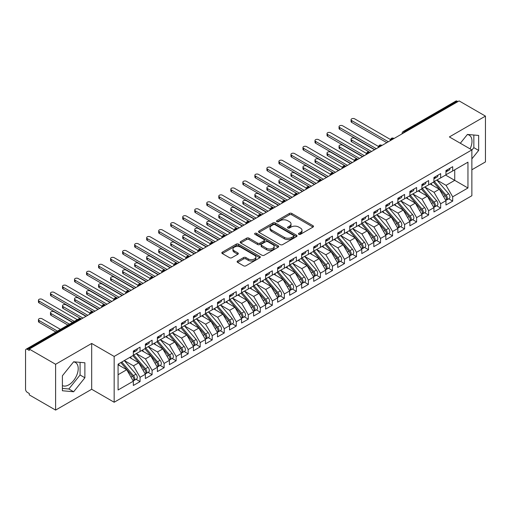 <?xml version="1.0" encoding="UTF-8"?>
<svg xmlns="http://www.w3.org/2000/svg" width="511" height="511" viewBox="0 0 511 511"><rect width="100%" height="100%" fill="white"/><g stroke="black" fill="none" stroke-linecap="round" stroke-linejoin="round"><path stroke-width="0.77" d="M298.82 234.313A1.169 0.677 0 0 0 300.468 234.313L313.013 227.076A1.667 0.965 0 0 0 313.499 226.392A1.667 0.965 0 0 0 313.013 225.709L291.768 213.445A1.667 0.965 0 0 0 289.405 213.445L276.866 220.688A1.169 0.677 0 0 0 276.528 221.161A1.169 0.677 0 0 0 276.866 221.64A1.169 0.677 0 0 0 278.521 221.64L280.143 220.701A5.34 3.085 0 0 1 287.693 220.701L289.462 221.723A5.34 3.085 0 0 1 291.027 223.907A5.34 3.085 0 0 1 289.462 226.086L287.84 227.025A1.169 0.677 0 0 0 287.501 227.497A1.169 0.677 0 0 0 287.84 227.976A1.169 0.677 0 0 0 289.494 227.976L291.117 227.037A5.34 3.085 0 0 1 298.673 227.037L300.442 228.059A5.34 3.085 0 0 1 302.007 230.244A5.34 3.085 0 0 1 300.442 232.422L298.82 233.361A1.169 0.677 0 0 0 298.475 233.834A1.169 0.677 0 0 0 298.82 234.313L298.82 233.361M62.399 385.588A13.26 7.659 120 0 0 68.832 384.821A13.26 7.659 120 0 0 77.5 373.139A13.26 7.659 120 0 0 75.468 362.51A13.26 7.659 120 0 0 73.539 361.909M467.31 134.572A13.26 7.659 -60 0 1 469.239 135.166A13.26 7.659 -60 0 1 470.075 148.886M237.596 261.006A1.667 0.965 0 0 0 237.11 261.689A1.667 0.965 0 0 0 237.596 262.367L243.555 265.809A1.667 0.965 0 0 0 245.919 265.809L259.844 257.768A1.667 0.965 0 0 0 260.329 257.09A1.667 0.965 0 0 0 259.844 256.407L238.599 244.143A1.667 0.965 0 0 0 236.242 244.143L222.311 252.185A1.667 0.965 0 0 0 221.825 252.862A1.667 0.965 0 0 0 222.311 253.545L229.509 257.704A1.667 0.965 0 0 0 231.873 257.704L237.832 254.261A1.667 0.965 0 0 0 238.324 253.577A1.667 0.965 0 0 0 237.832 252.9L234.262 250.837A4.465 2.581 0 0 1 232.952 249.017A4.465 2.581 0 0 1 235.712 246.634A4.465 2.581 0 0 1 240.579 247.19L254.561 255.264A4.465 2.581 0 0 1 255.87 257.09A4.465 2.581 0 0 1 253.111 259.467A4.465 2.581 0 0 1 248.25 258.911L245.919 257.563A1.667 0.965 0 0 0 243.555 257.563L237.596 261.006L237.596 262.367M471.864 169.767L485.45 161.923L485.45 116.112L459.121 100.91L29.28 349.077L29.28 350.463L27.351 349.352A2.549 1.476 -120 0 0 26.08 349.224A2.549 1.476 -120 0 0 25.55 350.393L25.55 389.267A2.549 1.476 -120 0 0 27.351 392.391L29.28 393.502L29.28 394.888L55.61 410.09L91.68 389.267L114.164 402.246L114.164 356.435L91.68 343.449L55.61 364.279L29.28 349.077M485.45 116.112L449.38 136.935L471.864 149.915L114.164 356.435M280.258 244.616A1.667 0.965 0 0 0 282.621 244.616L296.546 236.58A1.667 0.965 0 0 0 297.038 235.897A1.667 0.965 0 0 0 296.546 235.213L275.301 222.949A1.667 0.965 0 0 0 272.944 222.949L259.02 230.991A1.667 0.965 0 0 0 258.528 231.675A1.667 0.965 0 0 0 259.02 232.352L280.258 244.616M255.411 234.568A1.169 0.677 0 0 1 256.599 234.728L256.599 233.342L278.195 245.81A1.667 0.965 0 0 1 278.687 246.494A1.667 0.965 0 0 1 278.195 247.171L264.27 255.213A1.667 0.965 0 0 1 261.907 255.213L240.662 242.949L240.662 241.588A1.667 0.965 0 0 0 240.176 242.265A1.667 0.965 0 0 0 240.662 242.949M240.662 241.588L246.628 238.145A1.667 0.965 0 0 1 248.985 238.145L257.601 243.121A1.667 0.965 0 0 0 259.958 243.121L263.912 240.834A1.667 0.965 0 0 0 264.404 240.157A1.667 0.965 0 0 0 263.912 239.474L254.944 234.294A1.169 0.677 0 0 1 254.606 233.821A1.169 0.677 0 0 1 255.321 233.195A1.169 0.677 0 0 1 256.599 233.342M114.164 402.246L471.864 195.732L471.864 149.915M445.592 175.081L467.955 187.991L467.955 162.166L452.689 170.987L452.689 166.682L445.95 170.565L445.95 174.871L440.661 177.924L440.661 173.625L433.928 177.509L433.928 181.814L428.64 184.867L428.64 180.562L421.907 184.452L421.907 188.757L416.618 191.81L416.618 187.505L409.879 191.395L409.879 195.694L404.591 198.753L404.591 194.448L397.858 198.332L397.858 202.637L392.569 205.69L392.569 201.391L385.837 205.275L385.837 209.58L380.542 212.633L380.542 208.328L373.809 212.218L373.809 216.523L368.52 219.577L368.52 215.272L361.788 219.162L361.788 223.467L356.499 226.52L356.499 222.215L349.767 226.105L349.767 230.404L344.471 233.457L344.471 229.158L337.739 233.042L337.739 237.347L332.45 240.4L332.45 236.095L325.718 239.985L325.718 244.29L320.429 247.343L320.429 243.038L313.697 246.928L313.697 251.233L308.401 254.286L308.401 249.981L301.669 253.871L301.669 258.17L296.38 261.23L296.38 256.924L289.648 260.808L289.648 265.113L284.359 268.166L284.359 263.868L277.626 267.751L277.626 272.056L272.331 275.11L272.331 270.804L265.599 274.694L265.599 279L260.31 282.053L260.31 277.748L253.577 281.638L253.577 285.936L248.289 288.996L248.289 284.691L241.55 288.574L241.55 292.88L236.261 295.933L236.261 291.634L229.528 295.518L229.528 299.823L224.24 302.876L224.24 298.571L217.507 302.461L217.507 306.766L212.218 309.819L212.218 305.514L205.479 309.404L205.479 313.709L200.191 316.763L200.191 312.457L193.458 316.341L193.458 320.646L188.169 323.699L188.169 319.401L181.437 323.284L181.437 327.589L176.142 330.643L176.142 326.337L169.409 330.227L169.409 334.533L164.12 337.586L164.12 333.281L157.388 337.171L157.388 341.476L152.099 344.529L152.099 340.224L145.367 344.114L145.367 348.413L140.071 351.472L140.071 347.167L133.339 351.051L133.339 355.356L118.073 364.171L118.073 389.995L133.339 381.18L126.728 369.728L118.073 364.726M467.955 187.991L452.689 196.805L446.071 185.352L436.937 180.076M448.69 198.805L452.689 201.11L452.689 196.805M452.689 201.11L445.95 205L445.95 200.695L440.661 203.748L434.05 192.296L424.909 187.02L436.586 200.651L434.056 202.113A3.398 1.961 60 0 1 435.372 205.345A3.398 1.961 60 0 1 434.669 206.898A3.398 1.961 60 0 1 434.12 207.057M436.669 205.748L440.661 208.054L440.661 203.748M440.661 208.054L433.928 211.944L433.928 207.638L428.64 210.692L422.029 199.239L412.888 193.963L424.558 207.594L422.035 209.05A3.398 1.961 60 0 1 423.351 212.282A3.398 1.961 60 0 1 422.642 213.841A3.398 1.961 60 0 1 422.092 214M424.641 212.691L428.64 214.997L428.64 210.692M428.64 214.997L421.907 218.88L421.907 214.582L416.618 217.635L410.001 206.182L400.867 200.906M412.62 219.628L416.618 221.94L416.618 217.635M416.618 221.94L409.879 225.824L409.879 221.519L404.591 224.572L397.98 213.119L388.839 207.843L400.515 221.48L397.986 222.937A3.398 1.961 60 0 1 399.302 226.169A3.398 1.961 60 0 1 398.599 227.727A3.398 1.961 60 0 1 398.05 227.88M400.598 226.571L404.591 228.877L404.591 224.572M404.591 228.877L397.858 232.767L397.858 228.462L392.569 231.515L385.958 220.062L376.818 214.786M388.571 233.514L392.569 235.82L392.569 231.515M392.569 235.82L385.837 239.71L385.837 235.405L380.542 238.458L373.931 227.005L364.797 221.729L376.466 235.36L373.943 236.817A3.398 1.961 60 0 1 375.253 240.055A3.398 1.961 60 0 1 374.55 241.607A3.398 1.961 60 0 1 374.001 241.767M376.55 240.457L380.542 242.763L380.542 238.458M380.542 242.763L373.809 246.647L373.809 242.348L368.52 245.401L361.909 233.949L352.769 228.673M364.522 247.394L368.52 249.707L368.52 245.401M368.52 249.707L361.788 253.59L361.788 249.285L356.499 252.345L349.882 240.885L340.748 235.609M352.501 254.337L356.499 256.643L356.499 252.345M356.499 256.643L349.767 260.533L349.767 256.228L344.471 259.281L337.86 247.829L328.726 242.553M340.479 261.281L344.471 263.587L344.471 259.281M344.471 263.587L337.739 267.477L337.739 263.171L332.45 266.225L325.839 254.772L316.699 249.496L328.375 263.127L325.846 264.589A3.398 1.961 60 0 1 327.161 267.821A3.398 1.961 60 0 1 326.459 269.374A3.398 1.961 60 0 1 325.903 269.533M328.452 268.224L332.45 270.53L332.45 266.225M332.45 270.53L325.718 274.413L325.718 270.115L320.429 273.168L313.811 261.715L304.677 256.439M316.43 275.161L320.429 277.473L320.429 273.168M320.429 277.473L313.697 281.357L313.697 277.051L308.401 280.111L301.79 268.652L292.65 263.376L304.326 277.013L301.803 278.469A3.398 1.961 60 0 1 303.112 281.702A3.398 1.961 60 0 1 302.41 283.26A3.398 1.961 60 0 1 301.86 283.413M304.409 282.104L308.401 284.41L308.401 280.111M308.401 284.41L301.669 288.3L301.669 283.995L296.38 287.048L289.769 275.595L280.628 270.319M292.381 289.047L296.38 291.353L296.38 287.048M296.38 291.353L289.648 295.243L289.648 290.938L284.359 293.991L277.741 282.538L268.607 277.262M280.36 295.99L284.359 298.296L284.359 293.991M284.359 298.296L277.626 302.186L277.626 297.881L272.331 300.934L265.72 289.481L256.579 284.205M268.339 302.934L272.331 305.239L272.331 300.934M272.331 305.239L265.599 309.123L265.599 304.824L260.31 307.877L253.699 296.425L244.558 291.149L256.228 304.78L253.705 306.236A3.398 1.961 60 0 1 255.021 309.468A3.398 1.961 60 0 1 254.312 311.027A3.398 1.961 60 0 1 253.763 311.186M256.311 309.87L260.31 312.176L260.31 307.877M260.31 312.176L253.577 316.066L253.577 311.761L248.289 314.814L241.671 303.362L232.537 298.085M244.29 316.814L248.289 319.12L248.289 314.814M248.289 319.12L241.55 323.009L241.55 318.704L236.261 321.758L229.65 310.305L220.509 305.029L232.186 318.66L229.656 320.122A3.398 1.961 60 0 1 230.972 323.354A3.398 1.961 60 0 1 230.269 324.907A3.398 1.961 60 0 1 229.72 325.066M232.269 323.757L236.261 326.063L236.261 321.758M236.261 326.063L229.528 329.953L229.528 325.648L224.24 328.701L217.629 317.248L208.488 311.972L220.158 325.603L217.635 327.059A3.398 1.961 60 0 1 218.951 330.291A3.398 1.961 60 0 1 218.242 331.85A3.398 1.961 60 0 1 217.692 332.009M220.241 330.7L224.24 333.006L224.24 328.701M224.24 333.006L217.507 336.89L217.507 332.591L212.218 335.644L205.601 324.191L196.467 318.915M208.22 337.637L212.218 339.949L212.218 335.644M212.218 339.949L205.479 343.833L205.479 339.528L200.191 342.587L193.58 331.128L184.439 325.852L196.115 339.489L193.586 340.946A3.398 1.961 60 0 1 194.902 344.178A3.398 1.961 60 0 1 194.199 345.736A3.398 1.961 60 0 1 193.65 345.89M196.198 344.58L200.191 346.886L200.191 342.587M200.191 346.886L193.458 350.776L193.458 346.471L188.169 349.524L181.558 338.071L172.418 332.795M184.171 351.523L188.169 353.829L188.169 349.524M188.169 353.829L181.437 357.719L181.437 353.414L176.142 356.467L169.531 345.014L160.397 339.738L172.066 353.369L169.543 354.832A3.398 1.961 60 0 1 170.853 358.064A3.398 1.961 60 0 1 170.15 359.616A3.398 1.961 60 0 1 169.601 359.776M172.15 358.467L176.142 360.772L176.142 356.467M176.142 360.772L169.409 364.656L169.409 360.357L164.12 363.41L157.509 351.958L148.369 346.682M160.122 365.403L164.12 367.716L164.12 363.41M164.12 367.716L157.388 371.599L157.388 367.294L152.099 370.354L145.482 358.894L136.348 353.618M148.101 372.347L152.099 374.652L152.099 370.354M152.099 374.652L145.367 378.542L145.367 374.237L140.071 377.29L133.46 365.838L124.32 360.562M136.079 379.29L140.071 381.596L140.071 377.29M140.071 381.596L133.339 385.486L133.339 381.18M133.339 355.215L140.071 351.472M118.073 374.723L126.728 369.728M145.367 348.278L152.099 344.529M133.46 365.838L138.749 362.784L129.615 357.508M145.367 374.237L138.749 362.784M157.388 341.335L164.12 337.586M145.482 358.894L150.777 355.841L141.636 350.565M157.388 367.294L150.777 355.841M169.409 334.392L176.142 330.643M157.509 351.958L162.798 348.898L153.658 343.622M169.409 360.357L162.798 348.898M181.437 327.449L188.169 323.699M169.531 345.014L174.819 341.961L165.685 336.685M181.437 353.414L174.819 341.961M193.458 320.512L200.191 316.763M181.558 338.071L186.847 335.018L177.707 329.742M193.458 346.471L186.847 335.018M205.479 313.569L212.218 309.819M193.58 331.128L198.868 328.075L189.728 322.799M205.479 339.528L198.868 328.075M217.507 306.626L224.24 302.876M205.601 324.191L210.89 321.132L201.756 315.855M217.507 332.591L210.89 321.132M229.528 299.682L236.261 295.933M217.629 317.248L222.917 314.195L213.777 308.919M229.528 325.648L222.917 314.195M241.55 292.739L248.289 288.996M229.65 310.305L234.939 307.252L225.805 301.975M241.55 318.704L234.939 307.252M253.577 285.802L260.31 282.053M241.671 303.362L246.966 300.308L237.826 295.032M253.577 311.761L246.966 300.308M265.599 278.859L272.331 275.11M253.699 296.425L258.988 293.365L249.847 288.089M265.599 304.824L258.988 293.365M277.626 271.916L284.359 268.166M265.72 289.481L271.009 286.428L261.875 281.152M277.626 297.881L271.009 286.428M289.648 264.973L296.38 261.23M277.741 282.538L283.037 279.485L273.896 274.209M289.648 290.938L283.037 279.485M301.669 258.036L308.401 254.286M289.769 275.595L295.058 272.542L285.917 267.266M301.669 283.995L295.058 272.542M313.697 251.093L320.429 247.343M301.79 268.652L307.079 265.599L297.945 260.323M313.697 277.051L307.079 265.599M325.718 244.149L332.45 240.4M313.811 261.715L319.107 258.655L309.966 253.386M325.718 270.115L319.107 258.655M337.739 237.206L344.471 233.457M325.839 254.772L331.128 251.719L321.987 246.443M337.739 263.171L331.128 251.719M349.767 230.269L356.499 226.52M337.86 247.829L343.149 244.775L334.015 239.499M349.767 256.228L343.149 244.775M361.788 223.326L368.52 219.577M349.882 240.885L355.177 237.832L346.036 232.556M361.788 249.285L355.177 237.832M373.809 216.383L380.542 212.633M361.909 233.949L367.198 230.889L358.058 225.613M373.809 242.348L367.198 230.889M385.837 209.44L392.569 205.69M373.931 227.005L379.219 223.952L370.085 218.676M385.837 235.405L379.219 223.952M397.858 202.503L404.591 198.753M385.958 220.062L391.247 217.009L382.107 211.733M397.858 228.462L391.247 217.009M409.879 195.56L416.618 191.81M397.98 213.119L403.268 210.066L394.128 204.79M409.879 221.519L403.268 210.066M421.907 188.616L428.64 184.867M410.001 206.182L415.29 203.123L406.156 197.846M421.907 214.582L415.29 203.123M433.928 181.673L440.661 177.924M422.029 199.239L427.317 196.186L418.177 190.91M433.928 207.638L427.317 196.186M457.913 101.6L457.192 101.184L404.623 131.538L405.344 131.953M403.179 133.205A2.549 1.476 120 0 1 404.623 131.538A2.549 1.476 60 0 0 403.345 131.41L455.921 101.057A2.549 1.476 60 0 1 457.192 101.184M445.95 174.73L452.689 170.987M446.071 185.352L454.733 180.357L454.733 169.805L467.955 162.166M434.05 192.296L439.339 189.242L430.205 183.966M445.95 200.695L439.339 189.242M55.61 364.279L55.61 410.09M471.864 158.883L478.654 150.432L478.654 135.447L467.412 134.444L460.328 143.259M91.68 389.267L91.68 343.449M84.883 377.776L84.883 362.784L73.641 361.782L62.399 375.77L62.399 390.755L73.641 391.758L84.883 377.776L80.074 374.997L80.074 362.356M393.259 138.928L392.537 138.513A2.549 1.476 -120 0 0 391.26 138.385A2.549 1.476 -120 0 0 391.234 138.404L390.046 140.563A2.549 1.476 0 0 0 390.072 140.768M381.238 145.871L380.516 145.456A2.549 1.476 -120 0 0 379.239 145.328A2.549 1.476 -120 0 0 379.207 145.348L378.025 147.5A2.549 1.476 0 0 0 378.051 147.711M369.21 152.815L368.488 152.399A2.549 1.476 -120 0 0 367.217 152.272A2.549 1.476 -120 0 0 367.185 152.291L365.997 154.443A2.549 1.476 0 0 0 366.023 154.654M357.189 159.758L356.467 159.343A2.549 1.476 -120 0 0 355.19 159.215A2.549 1.476 -120 0 0 355.164 159.234L353.976 161.387A2.549 1.476 0 0 0 354.002 161.597M345.168 166.695L344.446 166.279A2.549 1.476 -120 0 0 343.168 166.158A2.549 1.476 -120 0 0 343.137 166.171L341.955 168.33A2.549 1.476 0 0 0 341.98 168.541M333.14 173.638L332.418 173.223A2.549 1.476 -120 0 0 331.147 173.095A2.549 1.476 -120 0 0 331.115 173.114L329.927 175.273A2.549 1.476 0 0 0 329.953 175.477M321.119 180.581L320.397 180.166A2.549 1.476 -120 0 0 319.12 180.038A2.549 1.476 -120 0 0 319.094 180.057L317.906 182.21A2.549 1.476 0 0 0 317.931 182.421M309.098 187.524L308.376 187.109A2.549 1.476 -120 0 0 307.098 186.981A2.549 1.476 -120 0 0 307.066 187L305.885 189.153A2.549 1.476 0 0 0 305.91 189.364M297.07 194.467L296.348 194.046A2.549 1.476 -120 0 0 295.077 193.925A2.549 1.476 -120 0 0 295.045 193.937L293.857 196.096A2.549 1.476 0 0 0 293.882 196.307M285.049 201.404L284.327 200.989A2.549 1.476 -120 0 0 283.049 200.861A2.549 1.476 -120 0 0 283.024 200.88L281.836 203.039A2.549 1.476 0 0 0 281.861 203.244L281.836 203.039M273.027 208.347L272.306 207.932A2.549 1.476 -120 0 0 271.028 207.805A2.549 1.476 -120 0 0 270.996 207.824L269.814 209.976A2.549 1.476 0 0 0 269.84 210.187M261 215.291L260.278 214.875A2.549 1.476 -120 0 0 259.007 214.748A2.549 1.476 -120 0 0 258.975 214.767L257.787 216.92A2.549 1.476 0 0 0 257.812 217.13L257.787 216.92M248.978 222.234L248.257 221.812A2.549 1.476 -120 0 0 246.979 221.691A2.549 1.476 -120 0 0 246.954 221.704L245.765 223.863A2.549 1.476 0 0 0 245.791 224.074M236.951 229.171L236.235 228.756A2.549 1.476 -120 0 0 234.958 228.628A2.549 1.476 -120 0 0 234.926 228.647L233.738 230.806A2.549 1.476 0 0 0 233.77 231.01M224.929 236.114L224.208 235.699A2.549 1.476 -120 0 0 222.937 235.571A2.549 1.476 -120 0 0 222.905 235.59L221.717 237.743A2.549 1.476 0 0 0 221.742 237.954M212.908 243.057L212.186 242.642A2.549 1.476 -120 0 0 210.909 242.514A2.549 1.476 -120 0 0 210.883 242.533L209.695 244.686A2.549 1.476 0 0 0 209.721 244.897M200.88 250L200.159 249.579A2.549 1.476 -120 0 0 198.888 249.457A2.549 1.476 -120 0 0 198.856 249.477L197.668 251.629A2.549 1.476 0 0 0 197.693 251.84M188.859 256.937L188.137 256.522A2.549 1.476 -120 0 0 186.86 256.394A2.549 1.476 -120 0 0 186.834 256.413L185.646 258.572A2.549 1.476 0 0 0 185.672 258.783M176.838 263.88L176.116 263.465A2.549 1.476 -120 0 0 174.839 263.337A2.549 1.476 -120 0 0 174.807 263.357L173.625 265.516A2.549 1.476 0 0 0 173.651 265.72M164.81 270.824L164.088 270.408A2.549 1.476 -120 0 0 162.817 270.281A2.549 1.476 -120 0 0 162.785 270.3L161.597 272.452A2.549 1.476 0 0 0 161.623 272.663M152.789 277.767L152.067 277.352A2.549 1.476 -120 0 0 150.79 277.224A2.549 1.476 -120 0 0 150.764 277.243L149.576 279.396A2.549 1.476 0 0 0 149.602 279.606M140.768 284.71L140.046 284.288A2.549 1.476 -120 0 0 138.768 284.167A2.549 1.476 -120 0 0 138.737 284.18L137.555 286.339A2.549 1.476 0 0 0 137.58 286.55M128.74 291.647L128.018 291.232A2.549 1.476 -120 0 0 126.747 291.104A2.549 1.476 -120 0 0 126.715 291.123L125.527 293.282A2.549 1.476 0 0 0 125.553 293.486M116.719 298.59L115.997 298.175A2.549 1.476 -120 0 0 114.719 298.047A2.549 1.476 -120 0 0 114.694 298.066L113.506 300.219A2.549 1.476 0 0 0 113.531 300.43M104.698 305.533L103.976 305.118A2.549 1.476 -120 0 0 102.698 304.99A2.549 1.476 -120 0 0 102.666 305.01L101.485 307.162A2.549 1.476 0 0 0 101.51 307.373M92.67 312.476L91.948 312.055A2.549 1.476 -120 0 0 90.677 311.934A2.549 1.476 -120 0 0 90.645 311.946L89.457 314.105A2.549 1.476 0 0 0 89.482 314.316M471.864 150.125L473.85 147.66L473.85 135.013M473.85 147.66L478.654 150.432M62.399 388.411L68.832 388.986L80.074 374.997M68.832 388.986L73.641 391.758M299.286 234.479L300.442 233.808A5.34 3.085 0 0 0 302.007 231.63L302.007 230.244M291.027 223.907L291.027 225.294A5.34 3.085 0 0 1 289.462 227.472L288.313 228.142M312.988 227.088L291.768 214.837A1.667 0.965 0 0 0 289.405 214.837L277.332 221.806M296.546 235.213L296.546 236.58L275.301 224.342A1.667 0.965 0 0 0 272.944 224.342L259.039 232.364M293.595 236.376A1.169 0.677 0 0 0 293.94 235.897A1.169 0.677 0 0 0 293.595 235.418L274.95 224.655A1.169 0.677 0 0 0 273.296 224.655L271.584 225.645A5.34 3.085 0 0 0 270.019 227.823A5.34 3.085 0 0 0 271.584 230.001L284.333 237.36A5.34 3.085 0 0 0 291.883 237.36L293.595 236.376L293.595 237.762A1.169 0.677 0 0 0 293.94 237.283L293.94 235.897M270.019 227.823L270.019 229.209A5.34 3.085 0 0 0 271.584 231.394L271.584 230.001M293.595 237.762L291.883 238.752A5.34 3.085 0 0 1 284.333 238.752L271.584 231.394M240.687 242.961L246.628 239.531L246.628 238.145M264.404 240.157L264.404 241.543A1.667 0.965 0 0 1 263.912 242.227L259.958 244.507A1.667 0.965 0 0 1 257.601 244.507L248.985 239.531A1.667 0.965 0 0 0 246.628 239.531M256.599 234.728L278.176 247.183M266.538 248.282A4.465 2.581 0 0 0 271.405 248.838A4.465 2.581 0 0 0 274.164 246.455A4.465 2.581 0 0 0 272.855 244.635L267.93 241.792A1.667 0.965 0 0 0 265.567 241.792L261.613 244.073A1.667 0.965 0 0 0 261.121 244.756A1.667 0.965 0 0 0 261.613 245.433L266.538 248.282L266.538 249.668A4.465 2.581 0 0 0 271.405 250.23A4.465 2.581 0 0 0 274.164 247.848L274.164 246.455M261.121 244.756L261.121 246.142A1.667 0.965 0 0 0 261.613 246.826L261.613 245.433M266.538 249.668L261.613 246.826M255.87 257.09L255.87 258.477A4.465 2.581 0 0 1 253.111 260.859A4.465 2.581 0 0 1 248.25 260.297L245.919 258.956A1.667 0.965 0 0 0 243.555 258.956L237.621 262.379M232.952 249.017L232.952 250.403A4.465 2.581 0 0 0 234.262 252.223L234.262 250.837M237.813 254.274L234.262 252.223M259.818 257.78L238.599 245.529A1.667 0.965 0 0 0 236.242 245.529L222.336 253.558M434.395 181.546L446.084 195.17A3.398 1.961 60 0 1 447.393 198.402A3.398 1.961 60 0 1 446.691 199.961L449.214 198.498A3.398 1.961 -120 0 0 449.923 196.946A3.398 1.961 -120 0 0 448.607 193.714L436.918 180.089M446.691 199.961A3.398 1.961 60 0 1 446.141 200.114M433.43 182.101L445.119 195.726A3.398 1.961 60 0 1 446.435 198.958A3.398 1.961 60 0 1 445.816 200.459M351.689 140.027L351.689 141.828A2.127 1.226 180 0 1 351.063 140.959L351.063 139.158A2.127 1.226 0 0 0 351.689 140.027L371.529 151.48M374.531 149.742L354.691 138.289A2.127 1.226 0 0 0 352.379 138.021A2.127 1.226 0 0 0 351.063 139.158M432.293 185.174L430.907 183.558M351.689 141.828L369.766 152.272A2.549 1.476 120 0 0 368.488 152.399A2.549 1.476 120 0 0 367.109 154.028M445.95 171.888A3.398 1.961 -120 0 0 446.435 170.502A3.398 1.961 -120 0 0 446.429 170.291M446.141 171.658A3.398 1.961 -120 0 0 446.691 171.504A3.398 1.961 -120 0 0 447.393 169.946A3.398 1.961 -120 0 0 447.387 169.741M449.916 168.279A3.398 1.961 60 0 1 449.923 168.489A3.398 1.961 60 0 1 449.214 170.048L446.691 171.504M390.315 139.42L354.691 118.852A2.127 1.226 -0 0 0 352.379 118.584A2.127 1.226 -0 0 0 351.063 119.721A2.127 1.226 -0 0 0 351.689 120.59L351.689 122.391A2.127 1.226 180 0 1 351.063 121.522L351.063 119.721M386.795 142.665L351.689 122.391M388.36 141.758L351.689 120.59M434.669 206.898L437.192 205.441A3.398 1.961 -120 0 0 437.895 203.883A3.398 1.961 -120 0 0 436.586 200.651M421.409 189.044L433.098 202.669A3.398 1.961 60 0 1 434.407 205.901A3.398 1.961 60 0 1 433.794 207.402M339.662 146.964L339.662 148.771A2.127 1.226 180 0 1 339.042 147.903L339.042 146.101A2.127 1.226 0 0 0 339.662 146.964L359.501 158.423M362.51 156.685L342.67 145.233A2.127 1.226 0 0 0 340.352 144.964A2.127 1.226 0 0 0 339.042 146.101M420.272 192.117L418.886 190.501M339.662 148.771L357.943 159.323M422.373 188.489L434.056 202.113M422.642 213.841L425.171 212.384A3.398 1.961 -120 0 0 425.874 210.826A3.398 1.961 -120 0 0 424.558 207.594M409.388 195.981L421.077 209.606A3.398 1.961 60 0 1 422.386 212.838A3.398 1.961 60 0 1 421.767 214.339M327.64 153.907L327.64 155.714A2.127 1.226 180 0 1 327.021 154.846L327.021 153.038A2.127 1.226 0 0 0 327.64 153.907L347.48 165.36M350.489 163.629L330.649 152.176A2.127 1.226 0 0 0 328.33 151.908A2.127 1.226 0 0 0 327.021 153.038M408.244 199.054L406.858 197.444M327.64 155.714L345.717 166.158A2.549 1.476 120 0 0 344.446 166.279A2.549 1.476 120 0 0 343.06 167.915M410.346 195.426L422.035 209.05M398.325 202.369L410.014 215.993A3.398 1.961 60 0 1 411.323 219.225A3.398 1.961 60 0 1 410.62 220.784L413.144 219.328A3.398 1.961 -120 0 0 413.853 217.769A3.398 1.961 -120 0 0 412.537 214.537L400.848 200.912M410.62 220.784A3.398 1.961 60 0 1 410.071 220.944M397.36 202.924L409.049 216.549A3.398 1.961 60 0 1 410.365 219.781A3.398 1.961 60 0 1 409.745 221.282M315.619 160.85L315.619 162.658A2.127 1.226 180 0 1 314.993 161.789L314.993 159.981A2.127 1.226 0 0 0 315.619 160.85L335.459 172.303M338.461 170.565L318.621 159.113A2.127 1.226 0 0 0 316.309 158.851A2.127 1.226 0 0 0 314.993 159.981M396.223 205.997L394.837 204.381M315.619 162.658L333.894 173.203M398.599 227.727L401.122 226.264A3.398 1.961 -120 0 0 401.825 224.712A3.398 1.961 -120 0 0 400.515 221.48M385.339 209.868L397.028 223.492A3.398 1.961 60 0 1 398.337 226.724A3.398 1.961 60 0 1 397.724 228.225M303.591 167.793L303.591 169.595A2.127 1.226 180 0 1 302.972 168.726L302.972 166.925A2.127 1.226 0 0 0 303.591 167.793L323.431 179.246M326.44 177.509L306.6 166.056A2.127 1.226 0 0 0 304.281 165.788A2.127 1.226 0 0 0 302.972 166.925M384.202 212.94L382.816 211.324M303.591 169.595L321.675 180.038A2.549 1.476 120 0 0 320.397 180.166A2.549 1.476 120 0 0 319.011 181.795M386.303 209.312L397.986 222.937M433.928 178.831A3.398 1.961 -120 0 0 434.407 177.445A3.398 1.961 -120 0 0 434.401 177.234M434.12 178.601A3.398 1.961 -120 0 0 434.669 178.448A3.398 1.961 -120 0 0 435.372 176.889A3.398 1.961 -120 0 0 435.366 176.678M437.889 175.222A3.398 1.961 60 0 1 437.895 175.433A3.398 1.961 60 0 1 437.192 176.985L434.669 178.448M378.293 146.363L342.67 125.795A2.127 1.226 -0 0 0 340.352 125.527A2.127 1.226 -0 0 0 339.042 126.664A2.127 1.226 -0 0 0 339.662 127.526L339.662 129.334A2.127 1.226 180 0 1 339.042 128.465L339.042 126.664M374.774 149.602L339.662 129.334M376.339 148.701L339.662 127.526M421.907 185.774A3.398 1.961 -120 0 0 422.386 184.388A3.398 1.961 -120 0 0 422.38 184.177M422.092 185.544A3.398 1.961 -120 0 0 422.642 185.384A3.398 1.961 -120 0 0 423.351 183.832A3.398 1.961 -120 0 0 423.344 183.621M425.867 182.165A3.398 1.961 60 0 1 425.874 182.37A3.398 1.961 60 0 1 425.171 183.928L422.642 185.384M366.272 153.3L330.649 132.739A2.127 1.226 -0 0 0 328.33 132.47A2.127 1.226 -0 0 0 327.021 133.601A2.127 1.226 -0 0 0 327.64 134.47L327.64 136.277A2.127 1.226 180 0 1 327.021 135.409L327.021 133.601M362.753 156.545L327.64 136.277M364.311 155.644L327.64 134.47M409.879 192.717A3.398 1.961 -120 0 0 410.365 191.325A3.398 1.961 -120 0 0 410.359 191.12M410.071 192.487A3.398 1.961 -120 0 0 410.62 192.328A3.398 1.961 -120 0 0 411.323 190.769A3.398 1.961 -120 0 0 411.317 190.565M413.846 189.108A3.398 1.961 60 0 1 413.853 189.313A3.398 1.961 60 0 1 413.144 190.871L410.62 192.328M354.244 160.243L318.621 139.675A2.127 1.226 -0 0 0 316.309 139.414A2.127 1.226 -0 0 0 314.993 140.544A2.127 1.226 -0 0 0 315.619 141.413L315.619 143.221A2.127 1.226 180 0 1 314.993 142.352L314.993 140.544M350.725 163.488L315.619 143.221M352.29 162.587L315.619 141.413M397.858 199.654A3.398 1.961 -120 0 0 398.337 198.268A3.398 1.961 -120 0 0 398.331 198.064M398.05 199.424A3.398 1.961 -120 0 0 398.599 199.271A3.398 1.961 -120 0 0 399.302 197.712A3.398 1.961 -120 0 0 399.295 197.508M401.818 196.045A3.398 1.961 60 0 1 401.825 196.256A3.398 1.961 60 0 1 401.122 197.814L398.599 199.271M342.223 167.186L306.6 146.619A2.127 1.226 -0 0 0 304.281 146.35A2.127 1.226 -0 0 0 302.972 147.487A2.127 1.226 -0 0 0 303.591 148.356L303.591 150.157A2.127 1.226 180 0 1 302.972 149.289L302.972 147.487M338.704 170.431L303.591 150.157M340.269 169.524L303.591 148.356M374.276 216.255L385.965 229.88A3.398 1.961 60 0 1 387.281 233.112A3.398 1.961 60 0 1 386.572 234.664L389.101 233.208A3.398 1.961 -120 0 0 389.804 231.655A3.398 1.961 -120 0 0 388.488 228.423L376.805 214.792M386.572 234.664A3.398 1.961 60 0 1 386.022 234.824M373.317 216.811L385 230.435A3.398 1.961 60 0 1 386.316 233.668A3.398 1.961 60 0 1 385.696 235.169M291.57 174.73L291.57 176.538A2.127 1.226 180 0 1 290.951 175.669L290.951 173.868A2.127 1.226 0 0 0 291.57 174.73L311.41 186.189M314.412 184.452L294.579 172.999A2.127 1.226 0 0 0 292.26 172.731A2.127 1.226 0 0 0 290.951 173.868M372.174 219.883L370.788 218.267M291.57 176.538L309.647 186.981A2.549 1.476 120 0 0 308.376 187.109A2.549 1.476 120 0 0 306.99 188.738M385.837 206.597A3.398 1.961 -120 0 0 386.316 205.211A3.398 1.961 -120 0 0 386.31 205M386.022 206.367A3.398 1.961 -120 0 0 386.572 206.214A3.398 1.961 -120 0 0 387.281 204.655A3.398 1.961 -120 0 0 387.274 204.445M389.797 202.988A3.398 1.961 60 0 1 389.804 203.199A3.398 1.961 60 0 1 389.101 204.751L386.572 206.214M330.202 174.13L294.579 153.562A2.127 1.226 -0 0 0 292.26 153.294A2.127 1.226 -0 0 0 290.951 154.431A2.127 1.226 -0 0 0 291.57 155.299L291.57 157.101A2.127 1.226 180 0 1 290.951 156.232L290.951 154.431M326.682 177.368L291.57 157.101M328.241 176.467L291.57 155.299M374.55 241.607L377.073 240.151A3.398 1.961 -120 0 0 377.782 238.592A3.398 1.961 -120 0 0 376.466 235.36M361.29 223.748L372.979 237.372A3.398 1.961 60 0 1 374.295 240.604A3.398 1.961 60 0 1 373.675 242.112M279.549 181.673L279.549 183.481A2.127 1.226 180 0 1 278.923 182.612L278.923 180.805A2.127 1.226 0 0 0 279.549 181.673L299.389 193.126M302.391 191.395L282.551 179.942A2.127 1.226 0 0 0 280.239 179.674A2.127 1.226 0 0 0 278.923 180.805M360.153 226.827L358.767 225.21M279.549 183.481L297.626 193.925A2.549 1.476 120 0 0 296.348 194.046A2.549 1.476 120 0 0 294.968 195.681M362.254 223.192L373.943 236.817M350.233 230.135L361.916 243.76A3.398 1.961 60 0 1 363.232 246.992A3.398 1.961 60 0 1 362.529 248.55L365.052 247.094A3.398 1.961 -120 0 0 365.755 245.536A3.398 1.961 -120 0 0 364.445 242.303L352.756 228.679M362.529 248.55A3.398 1.961 60 0 1 361.973 248.71M349.269 230.691L360.958 244.315A3.398 1.961 60 0 1 362.267 247.548A3.398 1.961 60 0 1 361.654 249.049M267.521 188.616L267.521 190.424A2.127 1.226 180 0 1 266.902 189.555L266.902 187.748A2.127 1.226 0 0 0 267.521 188.616L287.361 200.069M290.369 198.332L270.53 186.879A2.127 1.226 0 0 0 268.211 186.617A2.127 1.226 0 0 0 266.902 187.748M348.132 233.763L346.745 232.147M267.521 190.424L285.604 200.861A2.549 1.476 120 0 0 284.327 200.989A2.549 1.476 120 0 0 282.941 202.624M338.205 237.078L349.894 250.703A3.398 1.961 60 0 1 351.21 253.935A3.398 1.961 60 0 1 350.501 255.494L353.031 254.037A3.398 1.961 -120 0 0 353.733 252.479A3.398 1.961 -120 0 0 352.418 249.247L340.728 235.622M350.501 255.494A3.398 1.961 60 0 1 349.952 255.647M337.247 237.634L348.93 251.259A3.398 1.961 60 0 1 350.246 254.491A3.398 1.961 60 0 1 349.626 255.992M255.5 195.56L255.5 197.361A2.127 1.226 180 0 1 254.88 196.499L254.88 194.691A2.127 1.226 0 0 0 255.5 195.56L275.34 207.012M278.342 205.275L258.509 193.822A2.127 1.226 0 0 0 256.19 193.554A2.127 1.226 0 0 0 254.88 194.691M336.104 240.707L334.718 239.091M255.5 197.361L273.577 207.805A2.549 1.476 120 0 0 272.306 207.932A2.549 1.476 120 0 0 270.919 209.561M373.809 213.541A3.398 1.961 -120 0 0 374.295 212.154A3.398 1.961 -120 0 0 374.288 211.944M374.001 213.311A3.398 1.961 -120 0 0 374.55 213.151A3.398 1.961 -120 0 0 375.253 211.599A3.398 1.961 -120 0 0 375.246 211.388M377.776 209.932A3.398 1.961 60 0 1 377.782 210.136A3.398 1.961 60 0 1 377.073 211.695L374.55 213.151M318.174 181.066L282.551 160.505A2.127 1.226 -0 0 0 280.239 160.237A2.127 1.226 -0 0 0 278.923 161.367A2.127 1.226 -0 0 0 279.549 162.236L279.549 164.044A2.127 1.226 180 0 1 278.923 163.175L278.923 161.367M314.655 184.311L279.549 164.044M316.22 183.411L279.549 162.236M361.788 220.484A3.398 1.961 -120 0 0 362.267 219.091A3.398 1.961 -120 0 0 362.261 218.887M361.973 220.254A3.398 1.961 -120 0 0 362.529 220.094A3.398 1.961 -120 0 0 363.232 218.536A3.398 1.961 -120 0 0 363.225 218.331M365.748 216.875A3.398 1.961 60 0 1 365.755 217.079A3.398 1.961 60 0 1 365.052 218.638L362.529 220.094M306.153 188.01L270.53 167.442A2.127 1.226 -0 0 0 268.211 167.18A2.127 1.226 -0 0 0 266.902 168.311A2.127 1.226 -0 0 0 267.521 169.179L267.521 170.987A2.127 1.226 180 0 1 266.902 170.118L266.902 168.311M302.633 191.255L267.521 170.987M304.198 190.354L267.521 169.179M349.767 227.421A3.398 1.961 -120 0 0 350.246 226.034A3.398 1.961 -120 0 0 350.239 225.83M349.952 227.197A3.398 1.961 -120 0 0 350.501 227.037A3.398 1.961 -120 0 0 351.21 225.479A3.398 1.961 -120 0 0 351.204 225.274M353.727 223.812A3.398 1.961 60 0 1 353.733 224.022A3.398 1.961 60 0 1 353.031 225.581L350.501 227.037M294.132 194.953L258.509 174.385A2.127 1.226 -0 0 0 256.19 174.117A2.127 1.226 -0 0 0 254.88 175.254A2.127 1.226 -0 0 0 255.5 176.123L255.5 177.924A2.127 1.226 180 0 1 254.88 177.061L254.88 175.254M290.606 198.198L255.5 177.924M292.171 197.291L255.5 176.123M326.184 244.022L337.873 257.646A3.398 1.961 60 0 1 339.183 260.878A3.398 1.961 60 0 1 338.48 262.437L341.003 260.974A3.398 1.961 -120 0 0 341.706 259.422A3.398 1.961 -120 0 0 340.396 256.19L328.707 242.565M338.48 262.437A3.398 1.961 60 0 1 337.931 262.59M325.22 244.577L336.909 258.202A3.398 1.961 60 0 1 338.225 261.434A3.398 1.961 60 0 1 337.605 262.935M243.479 202.503L243.479 204.304A2.127 1.226 180 0 1 242.853 203.435L242.853 201.634A2.127 1.226 0 0 0 243.479 202.503L263.312 213.956M266.32 212.218L246.481 200.766A2.127 1.226 0 0 0 244.169 200.497A2.127 1.226 0 0 0 242.853 201.634M324.083 247.65L322.697 246.034M243.479 204.304L261.555 214.748A2.549 1.476 120 0 0 260.278 214.875A2.549 1.476 120 0 0 258.898 216.504M337.739 234.364A3.398 1.961 -120 0 0 338.225 232.978A3.398 1.961 -120 0 0 338.218 232.767M337.931 234.134A3.398 1.961 -120 0 0 338.48 233.981A3.398 1.961 -120 0 0 339.183 232.422A3.398 1.961 -120 0 0 339.176 232.211M341.699 230.755A3.398 1.961 60 0 1 341.706 230.966A3.398 1.961 60 0 1 341.003 232.518L338.48 233.981M282.104 201.896L246.481 181.328A2.127 1.226 -0 0 0 244.169 181.06A2.127 1.226 -0 0 0 242.853 182.197A2.127 1.226 -0 0 0 243.479 183.066L243.479 184.867A2.127 1.226 180 0 1 242.853 183.998L242.853 182.197M278.584 205.135L243.479 184.867M280.149 204.234L243.479 183.066M326.459 269.374L328.982 267.917A3.398 1.961 -120 0 0 329.684 266.359A3.398 1.961 -120 0 0 328.375 263.127M313.198 251.514L324.887 265.145A3.398 1.961 60 0 1 326.197 268.377A3.398 1.961 60 0 1 325.584 269.878M231.451 209.44L231.451 211.247A2.127 1.226 180 0 1 230.831 210.379L230.831 208.571A2.127 1.226 0 0 0 231.451 209.44L251.291 220.893M254.299 219.162L234.46 207.709A2.127 1.226 0 0 0 232.141 207.44A2.127 1.226 0 0 0 230.831 208.571M312.061 254.593L310.675 252.977M231.451 211.247L249.534 221.691A2.549 1.476 120 0 0 248.257 221.812A2.549 1.476 120 0 0 246.87 223.448M314.156 250.965L325.846 264.589M325.718 241.307A3.398 1.961 -120 0 0 326.197 239.921A3.398 1.961 -120 0 0 326.19 239.71M325.903 241.077A3.398 1.961 -120 0 0 326.459 240.917A3.398 1.961 -120 0 0 327.161 239.365A3.398 1.961 -120 0 0 327.155 239.154M329.678 237.698A3.398 1.961 60 0 1 329.684 237.902A3.398 1.961 60 0 1 328.982 239.461L326.459 240.917M270.083 208.833L234.46 188.272A2.127 1.226 -0 0 0 232.141 188.003A2.127 1.226 -0 0 0 230.831 189.134A2.127 1.226 -0 0 0 231.451 190.003L231.451 191.81A2.127 1.226 180 0 1 230.831 190.942L230.831 189.134M266.563 212.078L231.451 191.81M268.122 211.177L231.451 190.003M302.135 257.902L313.824 271.526A3.398 1.961 60 0 1 315.134 274.758A3.398 1.961 60 0 1 314.431 276.317L316.954 274.861A3.398 1.961 -120 0 0 317.663 273.302A3.398 1.961 -120 0 0 316.347 270.07L304.658 256.445M314.431 276.317A3.398 1.961 60 0 1 313.882 276.477M301.177 258.457L312.86 272.082A3.398 1.961 60 0 1 314.176 275.314A3.398 1.961 60 0 1 313.556 276.815M219.43 216.383L219.43 218.191A2.127 1.226 180 0 1 218.804 217.322L218.804 215.514A2.127 1.226 0 0 0 219.43 216.383L239.269 227.836M242.271 226.105L222.438 214.646A2.127 1.226 0 0 0 220.12 214.384A2.127 1.226 0 0 0 218.804 215.514M300.034 261.53L298.648 259.914M219.43 218.191L237.506 228.628A2.549 1.476 120 0 0 236.235 228.756A2.549 1.476 120 0 0 234.849 230.391M313.697 248.25A3.398 1.961 -120 0 0 314.176 246.858A3.398 1.961 -120 0 0 314.169 246.653M313.882 248.02A3.398 1.961 -120 0 0 314.431 247.861A3.398 1.961 -120 0 0 315.134 246.302A3.398 1.961 -120 0 0 315.127 246.098M317.657 244.641A3.398 1.961 60 0 1 317.663 244.846A3.398 1.961 60 0 1 316.954 246.404L314.431 247.861M258.055 215.776L222.438 195.208A2.127 1.226 -0 0 0 220.12 194.947A2.127 1.226 -0 0 0 218.804 196.077A2.127 1.226 -0 0 0 219.43 196.946L219.43 198.753A2.127 1.226 180 0 1 218.804 197.885L218.804 196.077M254.535 219.021L219.43 198.753M256.1 218.12L219.43 196.946M302.41 283.26L304.933 281.804A3.398 1.961 -120 0 0 305.635 280.245A3.398 1.961 -120 0 0 304.326 277.013M289.149 265.401L300.838 279.025A3.398 1.961 60 0 1 302.154 282.257A3.398 1.961 60 0 1 301.535 283.758M207.409 223.326L207.409 225.127A2.127 1.226 180 0 1 206.783 224.265L206.783 222.457A2.127 1.226 0 0 0 207.409 223.326L227.242 234.779M230.25 233.042L210.411 221.589A2.127 1.226 0 0 0 208.098 221.327A2.127 1.226 0 0 0 206.783 222.457M288.012 268.473L286.626 266.857M207.409 225.127L225.683 235.68M290.114 264.845L301.803 278.469M301.669 255.193A3.398 1.961 -120 0 0 302.154 253.801A3.398 1.961 -120 0 0 302.148 253.597M301.86 254.963A3.398 1.961 -120 0 0 302.41 254.804A3.398 1.961 -120 0 0 303.112 253.245A3.398 1.961 -120 0 0 303.106 253.041M305.629 251.584A3.398 1.961 60 0 1 305.635 251.789A3.398 1.961 60 0 1 304.933 253.347L302.41 254.804M246.034 222.719L210.411 202.152A2.127 1.226 -0 0 0 208.098 201.89A2.127 1.226 -0 0 0 206.783 203.02A2.127 1.226 -0 0 0 207.409 203.889L207.409 205.69A2.127 1.226 180 0 1 206.783 204.828L206.783 203.02M242.514 225.964L207.409 205.69M244.079 225.057L207.409 203.889M278.086 271.788L289.775 285.413A3.398 1.961 60 0 1 291.091 288.645A3.398 1.961 60 0 1 290.382 290.203L292.912 288.741A3.398 1.961 -120 0 0 293.614 287.188A3.398 1.961 -120 0 0 292.305 283.956L280.616 270.332M290.382 290.203A3.398 1.961 60 0 1 289.833 290.357M277.128 272.344L288.817 285.968A3.398 1.961 60 0 1 290.127 289.2A3.398 1.961 60 0 1 289.507 290.702M195.381 230.269L195.381 232.071A2.127 1.226 180 0 1 194.761 231.202L194.761 229.401A2.127 1.226 0 0 0 195.381 230.269L215.22 241.722M218.229 239.985L198.389 228.532A2.127 1.226 0 0 0 196.071 228.264A2.127 1.226 0 0 0 194.761 229.401M275.985 275.416L274.605 273.8M195.381 232.071L213.457 242.514A2.549 1.476 120 0 0 212.186 242.642A2.549 1.476 120 0 0 210.8 244.271M289.648 262.13A3.398 1.961 -120 0 0 290.127 260.744A3.398 1.961 -120 0 0 290.12 260.533M289.833 261.9A3.398 1.961 -120 0 0 290.382 261.747A3.398 1.961 -120 0 0 291.091 260.188A3.398 1.961 -120 0 0 291.085 259.984M293.608 258.521A3.398 1.961 60 0 1 293.614 258.732A3.398 1.961 60 0 1 292.912 260.291L290.382 261.747M234.012 229.663L198.389 209.095A2.127 1.226 -0 0 0 196.071 208.827A2.127 1.226 -0 0 0 194.761 209.964A2.127 1.226 -0 0 0 195.381 210.832L195.381 212.633A2.127 1.226 180 0 1 194.761 211.765L194.761 209.964M230.493 232.907L195.381 212.633M232.051 232L195.381 210.832M266.065 278.731L277.754 292.356A3.398 1.961 60 0 1 279.063 295.588A3.398 1.961 60 0 1 278.361 297.14L280.884 295.684A3.398 1.961 -120 0 0 281.593 294.125A3.398 1.961 -120 0 0 280.277 290.893L268.588 277.269M278.361 297.14A3.398 1.961 60 0 1 277.812 297.3M265.1 279.287L276.79 292.912A3.398 1.961 60 0 1 278.105 296.144A3.398 1.961 60 0 1 277.486 297.645M183.36 237.206L183.36 239.014A2.127 1.226 180 0 1 182.734 238.145L182.734 236.344A2.127 1.226 0 0 0 183.36 237.206L203.199 248.665M206.201 246.928L186.362 235.475A2.127 1.226 0 0 0 184.049 235.207A2.127 1.226 0 0 0 182.734 236.344M263.963 282.359L262.577 280.743M183.36 239.014L201.436 249.457A2.549 1.476 120 0 0 200.159 249.579A2.549 1.476 120 0 0 198.779 251.214M277.626 269.073A3.398 1.961 -120 0 0 278.105 267.687A3.398 1.961 -120 0 0 278.099 267.477M277.812 268.843A3.398 1.961 -120 0 0 278.361 268.69A3.398 1.961 -120 0 0 279.063 267.132A3.398 1.961 -120 0 0 279.057 266.921M281.587 265.465A3.398 1.961 60 0 1 281.593 265.675A3.398 1.961 60 0 1 280.884 267.227L278.361 268.69M221.985 236.606L186.362 216.038A2.127 1.226 -0 0 0 184.049 215.77A2.127 1.226 -0 0 0 182.734 216.907A2.127 1.226 -0 0 0 183.36 217.769L183.36 219.577A2.127 1.226 180 0 1 182.734 218.708L182.734 216.907M218.465 239.844L183.36 219.577M220.03 238.944L183.36 217.769M254.044 285.668L265.733 299.293A3.398 1.961 60 0 1 267.042 302.525A3.398 1.961 60 0 1 266.34 304.083L268.863 302.627A3.398 1.961 -120 0 0 269.565 301.068A3.398 1.961 -120 0 0 268.256 297.836L256.567 284.212M266.34 304.083A3.398 1.961 60 0 1 265.79 304.243M253.079 286.224L264.768 299.848A3.398 1.961 60 0 1 266.078 303.08A3.398 1.961 60 0 1 265.465 304.582M171.338 244.149L171.338 245.957A2.127 1.226 180 0 1 170.712 245.088L170.712 243.281A2.127 1.226 0 0 0 171.338 244.149L191.171 255.602M194.18 253.871L174.34 242.412A2.127 1.226 0 0 0 172.022 242.15A2.127 1.226 0 0 0 170.712 243.281M251.942 289.296L250.556 287.687M171.338 245.957L189.415 256.394A2.549 1.476 120 0 0 188.137 256.522A2.549 1.476 120 0 0 186.758 258.157M265.599 276.017A3.398 1.961 -120 0 0 266.078 274.624A3.398 1.961 -120 0 0 266.071 274.42M265.79 275.787A3.398 1.961 -120 0 0 266.34 275.627A3.398 1.961 -120 0 0 267.042 274.075A3.398 1.961 -120 0 0 267.036 273.864M269.559 272.408A3.398 1.961 60 0 1 269.565 272.612A3.398 1.961 60 0 1 268.863 274.171L266.34 275.627M209.964 243.543L174.34 222.975A2.127 1.226 -0 0 0 172.022 222.713A2.127 1.226 -0 0 0 170.712 223.844A2.127 1.226 -0 0 0 171.338 224.712L171.338 226.52A2.127 1.226 180 0 1 170.712 225.651L170.712 223.844M206.444 246.787L171.338 226.52M208.009 245.887L171.338 224.712M254.312 311.027L256.841 309.57A3.398 1.961 -120 0 0 257.544 308.012A3.398 1.961 -120 0 0 256.228 304.78M241.058 293.167L252.747 306.792A3.398 1.961 60 0 1 254.056 310.024A3.398 1.961 60 0 1 253.437 311.525M159.311 251.093L159.311 252.894A2.127 1.226 180 0 1 158.691 252.032L158.691 250.224A2.127 1.226 0 0 0 159.311 251.093L179.15 262.545M182.159 260.808L162.319 249.355A2.127 1.226 0 0 0 160 249.093A2.127 1.226 0 0 0 158.691 250.224M239.915 296.239L238.528 294.623M159.311 252.894L177.387 263.337A2.549 1.476 120 0 0 176.116 263.465A2.549 1.476 120 0 0 174.73 265.094M242.016 292.611L253.705 306.236M253.577 282.96A3.398 1.961 -120 0 0 254.056 281.567A3.398 1.961 -120 0 0 254.05 281.363M253.763 282.73A3.398 1.961 -120 0 0 254.312 282.57A3.398 1.961 -120 0 0 255.021 281.012A3.398 1.961 -120 0 0 255.015 280.807M257.538 279.351A3.398 1.961 60 0 1 257.544 279.555A3.398 1.961 60 0 1 256.841 281.114L254.312 282.57M197.942 250.486L162.319 229.918A2.127 1.226 -0 0 0 160 229.656A2.127 1.226 -0 0 0 158.691 230.787A2.127 1.226 -0 0 0 159.311 231.655L159.311 233.457A2.127 1.226 180 0 1 158.691 232.594L158.691 230.787M194.423 253.731L159.311 233.457M195.981 252.83L159.311 231.655M229.995 299.555L241.684 313.179A3.398 1.961 60 0 1 242.993 316.411A3.398 1.961 60 0 1 242.291 317.97L244.814 316.507A3.398 1.961 -120 0 0 245.523 314.955A3.398 1.961 -120 0 0 244.207 311.723L232.518 298.098M242.291 317.97A3.398 1.961 60 0 1 241.741 318.123M229.03 300.11L240.719 313.735A3.398 1.961 60 0 1 242.035 316.967A3.398 1.961 60 0 1 241.416 318.468M147.289 258.036L147.289 259.837A2.127 1.226 180 0 1 146.663 258.968L146.663 257.167A2.127 1.226 0 0 0 147.289 258.036L167.129 269.489M170.131 267.751L150.291 256.298A2.127 1.226 0 0 0 147.979 256.03A2.127 1.226 0 0 0 146.663 257.167M227.893 303.183L226.507 301.567M147.289 259.837L165.366 270.281A2.549 1.476 120 0 0 164.088 270.408A2.549 1.476 120 0 0 162.709 272.037M241.55 289.897A3.398 1.961 -120 0 0 242.035 288.511A3.398 1.961 -120 0 0 242.029 288.306M241.741 289.667A3.398 1.961 -120 0 0 242.291 289.513A3.398 1.961 -120 0 0 242.993 287.955A3.398 1.961 -120 0 0 242.987 287.75M245.516 286.288A3.398 1.961 60 0 1 245.523 286.499A3.398 1.961 60 0 1 244.814 288.057L242.291 289.513M185.915 257.429L150.291 236.861A2.127 1.226 -0 0 0 147.979 236.593A2.127 1.226 -0 0 0 146.663 237.73A2.127 1.226 -0 0 0 147.289 238.599L147.289 240.4A2.127 1.226 180 0 1 146.663 239.531L146.663 237.73M182.395 260.674L147.289 240.4M183.96 259.767L147.289 238.599M230.269 324.907L232.792 323.45A3.398 1.961 -120 0 0 233.495 321.892A3.398 1.961 -120 0 0 232.186 318.66M217.009 307.054L228.698 320.678A3.398 1.961 60 0 1 230.007 323.91A3.398 1.961 60 0 1 229.394 325.411M135.262 264.973L135.262 266.78A2.127 1.226 180 0 1 134.642 265.912L134.642 264.11A2.127 1.226 0 0 0 135.262 264.973L155.101 276.432M158.11 274.694L138.27 263.242A2.127 1.226 0 0 0 135.952 262.973A2.127 1.226 0 0 0 134.642 264.11M215.872 310.126L214.486 308.51M135.262 266.78L153.543 277.332M217.973 306.498L229.656 320.122M229.528 296.84A3.398 1.961 -120 0 0 230.007 295.454A3.398 1.961 -120 0 0 230.001 295.243M229.72 296.61A3.398 1.961 -120 0 0 230.269 296.457A3.398 1.961 -120 0 0 230.972 294.898A3.398 1.961 -120 0 0 230.966 294.687M233.489 293.231A3.398 1.961 60 0 1 233.495 293.442A3.398 1.961 60 0 1 232.792 294.994L230.269 296.457M173.893 264.372L138.27 243.804A2.127 1.226 -0 0 0 135.952 243.536A2.127 1.226 -0 0 0 134.642 244.673A2.127 1.226 -0 0 0 135.262 245.536L135.262 247.343A2.127 1.226 180 0 1 134.642 246.474L134.642 244.673M170.374 267.611L135.262 247.343M171.939 266.71L135.262 245.536M218.242 331.85L220.771 330.393A3.398 1.961 -120 0 0 221.474 328.835A3.398 1.961 -120 0 0 220.158 325.603M204.988 313.99L216.677 327.615A3.398 1.961 60 0 1 217.986 330.847A3.398 1.961 60 0 1 217.367 332.348M123.24 271.916L123.24 273.724A2.127 1.226 180 0 1 122.621 272.855L122.621 271.047A2.127 1.226 0 0 0 123.24 271.916L143.08 283.369M146.089 281.638L126.249 270.185A2.127 1.226 0 0 0 123.93 269.917A2.127 1.226 0 0 0 122.621 271.047M203.844 317.063L202.458 315.453M123.24 273.724L141.317 284.167A2.549 1.476 120 0 0 140.046 284.288A2.549 1.476 120 0 0 138.66 285.924M205.946 313.435L217.635 327.059M217.507 303.783A3.398 1.961 -120 0 0 217.986 302.397A3.398 1.961 -120 0 0 217.98 302.186M217.692 303.553A3.398 1.961 -120 0 0 218.242 303.393A3.398 1.961 -120 0 0 218.951 301.841A3.398 1.961 -120 0 0 218.944 301.631M221.467 300.174A3.398 1.961 60 0 1 221.474 300.379A3.398 1.961 60 0 1 220.771 301.937L218.242 303.393M161.872 271.309L126.249 250.748A2.127 1.226 -0 0 0 123.93 250.479A2.127 1.226 -0 0 0 122.621 251.61A2.127 1.226 -0 0 0 123.24 252.479L123.24 254.286A2.127 1.226 180 0 1 122.621 253.418L122.621 251.61M158.353 274.554L123.24 254.286M159.911 273.653L123.24 252.479M193.925 320.378L205.614 334.002A3.398 1.961 60 0 1 206.923 337.234A3.398 1.961 60 0 1 206.22 338.793L208.744 337.337A3.398 1.961 -120 0 0 209.453 335.778A3.398 1.961 -120 0 0 208.137 332.546L196.448 318.921M206.22 338.793A3.398 1.961 60 0 1 205.671 338.953M192.96 320.934L204.649 334.558A3.398 1.961 60 0 1 205.965 337.79A3.398 1.961 60 0 1 205.345 339.291M111.219 278.859L111.219 280.667A2.127 1.226 180 0 1 110.593 279.798L110.593 277.99A2.127 1.226 0 0 0 111.219 278.859L131.059 290.312M134.061 288.574L114.221 277.122A2.127 1.226 0 0 0 111.909 276.86A2.127 1.226 0 0 0 110.593 277.99M191.823 324.006L190.437 322.39M111.219 280.667L129.494 291.213M205.479 310.726A3.398 1.961 -120 0 0 205.965 309.334A3.398 1.961 -120 0 0 205.959 309.129M205.671 310.496A3.398 1.961 -120 0 0 206.22 310.337A3.398 1.961 -120 0 0 206.923 308.778A3.398 1.961 -120 0 0 206.917 308.574M209.446 307.117A3.398 1.961 60 0 1 209.453 307.322A3.398 1.961 60 0 1 208.744 308.88L206.22 310.337M149.844 278.252L114.221 257.685A2.127 1.226 -0 0 0 111.909 257.423A2.127 1.226 -0 0 0 110.593 258.553A2.127 1.226 -0 0 0 111.219 259.422L111.219 261.23A2.127 1.226 180 0 1 110.593 260.361L110.593 258.553M146.325 281.497L111.219 261.23M147.89 280.596L111.219 259.422M194.199 345.736L196.722 344.28A3.398 1.961 -120 0 0 197.425 342.721A3.398 1.961 -120 0 0 196.115 339.489M180.939 327.877L192.628 341.501A3.398 1.961 60 0 1 193.937 344.733A3.398 1.961 60 0 1 193.324 346.234M99.191 285.802L99.191 287.604A2.127 1.226 180 0 1 98.572 286.735L98.572 284.934A2.127 1.226 0 0 0 99.191 285.802L119.031 297.255M122.04 295.518L102.2 284.065A2.127 1.226 0 0 0 99.881 283.797A2.127 1.226 0 0 0 98.572 284.934M179.802 330.949L178.416 329.333M99.191 287.604L117.275 298.047A2.549 1.476 120 0 0 115.997 298.175A2.549 1.476 120 0 0 114.611 299.804M181.903 327.321L193.586 340.946M193.458 317.663A3.398 1.961 -120 0 0 193.937 316.277A3.398 1.961 -120 0 0 193.931 316.073M193.65 317.44A3.398 1.961 -120 0 0 194.199 317.28A3.398 1.961 -120 0 0 194.902 315.721A3.398 1.961 -120 0 0 194.895 315.517M197.418 314.054A3.398 1.961 60 0 1 197.425 314.265A3.398 1.961 60 0 1 196.722 315.824L194.199 317.28M137.823 285.195L102.2 264.628A2.127 1.226 -0 0 0 99.881 264.359A2.127 1.226 -0 0 0 98.572 265.496A2.127 1.226 -0 0 0 99.191 266.365L99.191 268.166A2.127 1.226 180 0 1 98.572 267.298L98.572 265.496M134.304 288.44L99.191 268.166M135.869 287.533L99.191 266.365M169.876 334.264L181.565 347.889A3.398 1.961 60 0 1 182.881 351.121A3.398 1.961 60 0 1 182.172 352.673L184.701 351.217A3.398 1.961 -120 0 0 185.404 349.665A3.398 1.961 -120 0 0 184.088 346.432L172.405 332.808M182.172 352.673A3.398 1.961 60 0 1 181.622 352.833M168.917 334.82L180.6 348.445A3.398 1.961 60 0 1 181.916 351.677A3.398 1.961 60 0 1 181.296 353.178M87.17 292.746L87.17 294.547A2.127 1.226 180 0 1 86.551 293.678L86.551 291.877A2.127 1.226 0 0 0 87.17 292.746L107.01 304.198M110.012 302.461L90.179 291.008A2.127 1.226 0 0 0 87.86 290.74A2.127 1.226 0 0 0 86.551 291.877M167.774 337.892L166.388 336.276M87.17 294.547L105.247 304.99A2.549 1.476 120 0 0 103.976 305.118A2.549 1.476 120 0 0 102.59 306.747M181.437 324.606A3.398 1.961 -120 0 0 181.916 323.22A3.398 1.961 -120 0 0 181.91 323.009M181.622 324.376A3.398 1.961 -120 0 0 182.172 324.223A3.398 1.961 -120 0 0 182.881 322.665A3.398 1.961 -120 0 0 182.874 322.454M185.397 320.997A3.398 1.961 60 0 1 185.404 321.208A3.398 1.961 60 0 1 184.701 322.76L182.172 324.223M125.802 292.139L90.179 271.571A2.127 1.226 -0 0 0 87.86 271.303A2.127 1.226 -0 0 0 86.551 272.44A2.127 1.226 -0 0 0 87.17 273.308L87.17 275.11A2.127 1.226 180 0 1 86.551 274.241L86.551 272.44M122.282 295.377L87.17 275.11M123.841 294.477L87.17 273.308M170.15 359.616L172.673 358.16A3.398 1.961 -120 0 0 173.382 356.601A3.398 1.961 -120 0 0 172.066 353.369M156.89 341.757L168.579 355.381A3.398 1.961 60 0 1 169.895 358.613A3.398 1.961 60 0 1 169.275 360.121M75.149 299.682L75.149 301.49A2.127 1.226 180 0 1 74.523 300.621L74.523 298.814A2.127 1.226 0 0 0 75.149 299.682L94.989 311.135M97.991 309.404L78.151 297.951A2.127 1.226 0 0 0 75.839 297.683A2.127 1.226 0 0 0 74.523 298.814M155.753 344.836L154.367 343.22M75.149 301.49L93.226 311.934A2.549 1.476 120 0 0 91.948 312.055A2.549 1.476 120 0 0 90.568 313.69M157.854 341.207L169.543 354.832M169.409 331.55A3.398 1.961 -120 0 0 169.895 330.163A3.398 1.961 -120 0 0 169.888 329.953M169.601 331.32A3.398 1.961 -120 0 0 170.15 331.16A3.398 1.961 -120 0 0 170.853 329.608A3.398 1.961 -120 0 0 170.846 329.397M173.376 327.941A3.398 1.961 60 0 1 173.382 328.145A3.398 1.961 60 0 1 172.673 329.704L170.15 331.16M113.774 299.076L78.151 278.514A2.127 1.226 -0 0 0 75.839 278.246A2.127 1.226 -0 0 0 74.523 279.376A2.127 1.226 -0 0 0 75.149 280.245L75.149 282.053A2.127 1.226 180 0 1 74.523 281.184L74.523 279.376M110.255 302.32L75.149 282.053M111.82 301.42L75.149 280.245M145.833 348.144L157.516 361.769A3.398 1.961 60 0 1 158.832 365.001A3.398 1.961 60 0 1 158.129 366.559L160.652 365.103A3.398 1.961 -120 0 0 161.355 363.545A3.398 1.961 -120 0 0 160.045 360.312L148.356 346.688M158.129 366.559A3.398 1.961 60 0 1 157.573 366.719M144.869 348.7L156.558 362.325A3.398 1.961 60 0 1 157.867 365.557A3.398 1.961 60 0 1 157.254 367.058M63.121 306.626L63.121 308.433A2.127 1.226 180 0 1 62.502 307.565L62.502 305.757A2.127 1.226 0 0 0 63.121 306.626L82.961 318.078M85.969 316.341L66.13 304.888A2.127 1.226 0 0 0 63.811 304.626A2.127 1.226 0 0 0 62.502 305.757M143.732 351.772L142.345 350.156M63.121 308.433L81.204 318.87A2.549 1.476 120 0 0 79.927 318.998L27.351 349.352M157.388 338.493A3.398 1.961 -120 0 0 157.867 337.1A3.398 1.961 -120 0 0 157.861 336.896M157.573 338.263A3.398 1.961 -120 0 0 158.129 338.103A3.398 1.961 -120 0 0 158.832 336.545A3.398 1.961 -120 0 0 158.825 336.34M161.348 334.884A3.398 1.961 60 0 1 161.355 335.088A3.398 1.961 60 0 1 160.652 336.647L158.129 338.103M101.753 306.019L66.13 285.451A2.127 1.226 -0 0 0 63.811 285.189A2.127 1.226 -0 0 0 62.502 286.32A2.127 1.226 -0 0 0 63.121 287.188L63.121 288.996A2.127 1.226 180 0 1 62.502 288.127L62.502 286.32M98.233 309.264L63.121 288.996M99.798 308.363L63.121 287.188M133.805 355.088L145.494 368.712A3.398 1.961 60 0 1 146.81 371.944A3.398 1.961 60 0 1 146.101 373.503L148.631 372.046A3.398 1.961 -120 0 0 149.333 370.488A3.398 1.961 -120 0 0 148.018 367.256L136.328 353.631M146.101 373.503A3.398 1.961 60 0 1 145.552 373.656M132.847 355.643L144.53 369.268A3.398 1.961 60 0 1 145.846 372.5A3.398 1.961 60 0 1 145.226 374.001M51.1 313.569L51.1 315.37A2.127 1.226 180 0 1 50.48 314.508L50.48 312.7A2.127 1.226 0 0 0 51.1 313.569L69.47 324.172M72.479 322.441L54.109 311.831A2.127 1.226 0 0 0 51.79 311.563A2.127 1.226 0 0 0 50.48 312.7M131.704 358.716L130.318 357.1M51.1 315.37L67.906 325.079M145.367 345.436A3.398 1.961 -120 0 0 145.846 344.044A3.398 1.961 -120 0 0 145.839 343.839M145.552 345.206A3.398 1.961 -120 0 0 146.101 345.046A3.398 1.961 -120 0 0 146.81 343.488A3.398 1.961 -120 0 0 146.804 343.283M149.327 341.821A3.398 1.961 60 0 1 149.333 342.031A3.398 1.961 60 0 1 148.631 343.59L146.101 345.046M89.732 312.962L54.109 292.394A2.127 1.226 -0 0 0 51.79 292.126A2.127 1.226 -0 0 0 50.48 293.263A2.127 1.226 -0 0 0 51.1 294.132L51.1 295.933A2.127 1.226 180 0 1 50.48 295.071L50.48 293.263M86.206 316.207L51.1 295.933M87.771 315.3L51.1 294.132M121.784 362.031L133.473 375.655A3.398 1.961 60 0 1 134.783 378.887A3.398 1.961 60 0 1 134.08 380.446L136.603 378.983A3.398 1.961 -120 0 0 137.306 377.431A3.398 1.961 -120 0 0 135.996 374.199L124.307 360.574M134.08 380.446A3.398 1.961 60 0 1 133.531 380.599M120.82 362.586L132.509 376.211A3.398 1.961 60 0 1 133.825 379.443A3.398 1.961 60 0 1 133.205 380.944M39.079 320.512L39.079 322.313A2.127 1.226 180 0 1 38.453 321.445L38.453 319.643A2.127 1.226 0 0 0 39.079 320.512L57.449 331.115M60.451 329.378L42.081 318.775A2.127 1.226 0 0 0 39.769 318.506A2.127 1.226 0 0 0 38.453 319.643M119.683 365.659L118.296 364.043M39.079 322.313L55.884 332.016M133.339 352.373A3.398 1.961 -120 0 0 133.825 350.987A3.398 1.961 -120 0 0 133.818 350.776M133.531 352.143A3.398 1.961 -120 0 0 134.08 351.99A3.398 1.961 -120 0 0 134.783 350.431A3.398 1.961 -120 0 0 134.776 350.22M137.299 348.764A3.398 1.961 60 0 1 137.306 348.975A3.398 1.961 60 0 1 136.603 350.527L134.08 351.99M77.282 319.662L42.081 299.337A2.127 1.226 -0 0 0 39.769 299.069A2.127 1.226 -0 0 0 38.453 300.206A2.127 1.226 -0 0 0 39.079 301.075L39.079 302.876A2.127 1.226 180 0 1 38.453 302.007L38.453 300.206M72.715 322.3L39.079 302.876M74.28 321.393L39.079 301.075M80.649 319.413L79.927 318.998A2.549 1.476 -120 0 0 78.649 318.87L26.08 349.224M394.007 138.5L393.815 138.385A2.549 1.476 120 0 0 392.537 138.513A2.549 1.476 120 0 0 391.158 140.148M381.985 145.443L381.787 145.328A2.549 1.476 120 0 0 380.516 145.456A2.549 1.476 120 0 0 379.13 147.085M357.936 159.323L357.745 159.215A2.549 1.476 120 0 0 356.467 159.343A2.549 1.476 120 0 0 355.081 160.971M333.887 173.21L333.696 173.095A2.549 1.476 120 0 0 332.418 173.223A2.549 1.476 120 0 0 331.039 174.858M225.677 235.686L225.485 235.571A2.549 1.476 120 0 0 224.208 235.699A2.549 1.476 120 0 0 222.828 237.328M153.536 277.332L153.345 277.224A2.549 1.476 120 0 0 152.067 277.352A2.549 1.476 120 0 0 150.681 278.98M129.487 291.219L129.296 291.104A2.549 1.476 120 0 0 128.018 291.232A2.549 1.476 120 0 0 126.639 292.867M300.442 233.808L300.442 232.422M287.84 227.976L287.84 227.025M289.462 227.472L289.462 226.086M276.866 221.64L276.866 220.688M289.405 214.837L289.405 213.445M291.768 214.837L291.768 213.445M313.013 227.076L313.013 225.709M259.02 232.352L259.02 230.991M272.944 224.342L272.944 222.949M275.301 224.342L275.301 222.949M284.333 238.752L284.333 237.36M291.883 238.752L291.883 237.36M248.985 239.531L248.985 238.145M257.601 244.507L257.601 243.121M259.958 244.507L259.958 243.121M263.912 242.227L263.912 240.834M278.195 247.171L278.195 245.81M243.555 258.956L243.555 257.563M245.919 258.956L245.919 257.563M248.25 260.297L248.25 258.911M237.832 254.261L237.832 252.9M222.311 253.545L222.311 252.185M236.242 245.529L236.242 244.143M238.599 245.529L238.599 244.143M259.844 257.768L259.844 256.407M445.119 195.726L443.593 196.607M448.607 193.714L446.084 195.17M433.098 202.669L431.571 203.55M421.077 209.606L419.544 210.494M409.049 216.549L407.523 217.43M412.537 214.537L410.014 215.993M397.028 223.492L395.501 224.374M385 230.435L383.474 231.317M388.488 228.423L385.965 229.88M372.979 237.372L371.452 238.26M360.958 244.315L359.425 245.197M364.445 242.303L361.916 243.76M348.93 251.259L347.403 252.14M352.418 249.247L349.894 250.703M336.909 258.202L335.382 259.083M340.396 256.19L337.873 257.646M324.887 265.145L323.354 266.027M312.86 272.082L311.333 272.963M316.347 270.07L313.824 271.526M300.838 279.025L299.312 279.907M288.817 285.968L287.284 286.85M292.305 283.956L289.775 285.413M276.79 292.912L275.263 293.793M280.277 290.893L277.754 292.356M264.768 299.848L263.242 300.73M268.256 297.836L265.733 299.293M252.747 306.792L251.214 307.673M240.719 313.735L239.193 314.616M244.207 311.723L241.684 313.179M228.698 320.678L227.171 321.56M216.677 327.615L215.144 328.503M204.649 334.558L203.123 335.44M208.137 332.546L205.614 334.002M192.628 341.501L191.101 342.383M180.6 348.445L179.074 349.326M184.088 346.432L181.565 347.889M168.579 355.381L167.052 356.269M156.558 362.325L155.025 363.206M160.045 360.312L157.516 361.769M144.53 369.268L143.003 370.149M148.018 367.256L145.494 368.712M132.509 376.211L130.982 377.092M135.996 374.199L133.473 375.655M393.815 138.385A2.549 2.549 0 0 0 391.26 138.385M403.345 131.41A2.549 2.549 0 0 0 402.074 133.62M381.787 145.328A2.549 2.549 0 0 0 379.239 145.328M369.766 152.272A2.549 2.549 0 0 0 367.217 152.272M357.745 159.215A2.549 2.549 0 0 0 355.19 159.215M345.717 166.158A2.549 2.549 0 0 0 343.168 166.158M333.696 173.095A2.549 2.549 0 0 0 331.147 173.095M321.675 180.038A2.549 2.549 0 0 0 319.12 180.038M309.647 186.981A2.549 2.549 0 0 0 307.098 186.981M297.626 193.925A2.549 2.549 0 0 0 295.077 193.925M285.604 200.861A2.549 2.549 0 0 0 283.049 200.861M273.577 207.805A2.549 2.549 0 0 0 271.028 207.805M261.555 214.748A2.549 2.549 0 0 0 259.007 214.748M249.534 221.691A2.549 2.549 0 0 0 246.979 221.691M237.506 228.628A2.549 2.549 0 0 0 234.958 228.628M225.485 235.571A2.549 2.549 0 0 0 222.937 235.571M213.457 242.514A2.549 2.549 0 0 0 210.909 242.514M201.436 249.457A2.549 2.549 0 0 0 198.888 249.457M189.415 256.394A2.549 2.549 0 0 0 186.86 256.394M177.387 263.337A2.549 2.549 0 0 0 174.839 263.337M165.366 270.281A2.549 2.549 0 0 0 162.817 270.281M153.345 277.224A2.549 2.549 0 0 0 150.79 277.224M141.317 284.167A2.549 2.549 0 0 0 138.768 284.167M129.296 291.104A2.549 2.549 0 0 0 126.747 291.104M117.275 298.047A2.549 2.549 0 0 0 114.719 298.047M105.247 304.99A2.549 2.549 0 0 0 102.698 304.99M93.226 311.934A2.549 2.549 0 0 0 90.677 311.934M81.204 318.87A2.549 2.549 0 0 0 78.649 318.87"/></g></svg>
